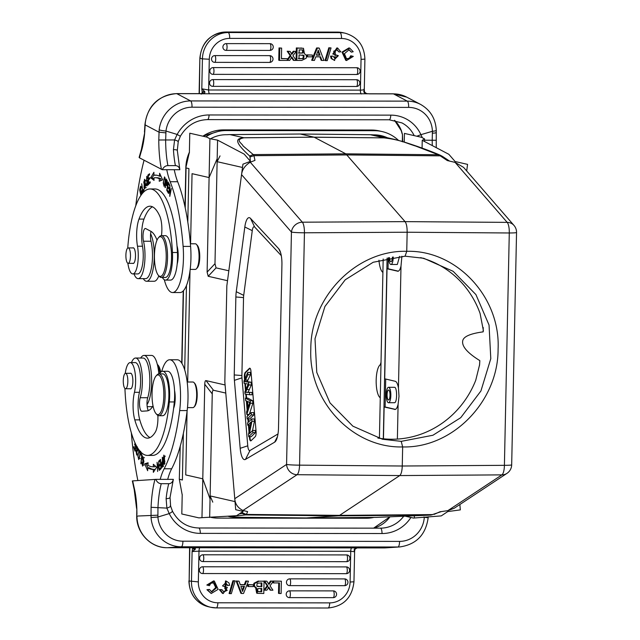 <?xml version="1.0" encoding="UTF-8"?>
<svg xmlns="http://www.w3.org/2000/svg" width="640" height="640" viewBox="0 0 640 640"><rect width="100%" height="100%" fill="white"/><g stroke="black" fill="none" stroke-linecap="round" stroke-linejoin="round"><path stroke-width="0.96" d="M379.424 438.296L383.184 259M387.096 258.072L383.312 438.792M388.248 257.832L388.024 268.752L387.024 268.752L384.72 378.808L395.256 381.28C396.64 381.696 397.704 383.928 398.448 387.976L399.008 396.32L398.104 404.304C397.2 407.936 396.056 409.648 394.672 409.448L394.984 409.48M385.712 379.04L385.128 406.976L384.128 406.976L383.456 438.808M384.192 137.024A33.984 32.376 102.8 0 0 379.6 135.32M395.224 409.448L384.128 406.976M385.128 406.976L395.408 409.384M394.376 402.712L394.464 402.712C397.336 402.944 397.272 386.68 394.4 387.296L388.56 387.288A7.712 2.288 90.1 0 1 390.84 394.928A7.712 2.288 90.1 0 1 388.592 402.712A7.712 2.288 90.1 0 1 388.544 402.712A7.712 2.288 90.1 0 1 386.256 395.072A7.712 2.288 90.1 0 1 388.512 387.288A7.712 2.288 90.1 0 1 388.56 387.288M397.92 271.256L387.024 268.752M398.136 271.224L397.568 271.224C398.952 271.448 400.096 269.736 401 266.08L401.912 256.24M388.024 268.752L398.32 271.168M393.24 256.992A7.712 2.288 90.1 0 1 390.944 264.488L397.32 264.488L399.552 256.36M401.216 441.36L432.936 435.248L460.744 417.672L480.92 390.968L490.792 358.672L489.048 325.056L475.92 294.592L453.144 271.304L423.72 258.28L405.088 256.184L373.192 262.256L345.224 279.792L324.928 306.472L315.008 338.76L316.768 372.376L329.976 402.856L352.88 426.176L382.48 439.24L401.216 441.36L402.656 446.928C452.448 448.352 498.384 401.376 498.088 349.04C500.592 296.704 456.112 249.808 406.752 251.32C356.68 249.84 310.504 296.76 310.808 349.096C308.288 401.432 353.032 448.384 402.656 446.928L402.256 466.016L299.568 465.144A10.456 3.024 90.5 0 1 297.064 474.696L399.744 475.568C401.216 474.28 402.056 471.096 402.256 466.016L504.408 465.328L509.28 232.976A10.456 3.2 -89.6 0 0 507.192 222.376L455.104 162.4L463.584 167.376L513.984 225.416A10.456 9.448 -41 0 0 507.192 222.376L405.064 221.632L345.824 153.84L253.256 154.584L253.952 155.68L250 156.976L250.352 161.224M420.64 257.64A92.8 88.408 -77.2 0 1 480.072 313.416L483.384 330.608L483.144 331.864C469.712 333.664 462.88 336.856 462.64 341.44C462.08 346.752 467.808 353.152 479.84 360.632L479.576 364.848L475.736 380.28A92.8 88.408 -77.2 0 1 391.912 439.24A92.8 88.408 -77.2 0 1 377.888 438.056M405.088 256.184L406.752 251.32L407.152 232.232C407.168 227.112 406.472 223.576 405.064 221.632L302.352 222.192A10.456 3.016 89.7 0 1 304.44 232.792L299.568 465.144A10.456 0.672 1.2 0 1 286.576 464.432L291.44 232.08A10.456 9.448 -41 0 1 302.352 222.192L250.264 162.216L254.976 160.384L253.952 155.68L347.144 154.936L440.208 155.848L438.28 154.752L439.968 155.072C429.256 150.512 416.648 145.952 402.128 141.392L394.232 139.312L384.28 137.88L370.408 134.72A39.208 37.352 -77.2 0 1 373.28 134.864L374.32 134.864A33.984 32.376 102.8 0 1 381.16 135.64A33.984 32.376 102.8 0 1 387.296 137.728M506.992 473.344A10.456 10.456 0 0 0 511.68 464.84A10.456 0.672 1.2 0 1 504.408 465.328A10.456 3.192 -90.4 0 1 501.904 474.88A10.456 9.792 -123.5 0 0 506.992 473.344L454.192 508.264L447.816 510.664L501.904 474.88L399.744 475.568L339.592 515.36L246.44 514.424L247.616 511.6L242.976 510.472C237.88 507.976 235.144 504.056 234.768 498.696L224.824 381.896L226.84 285.816L241.552 174.632C242.152 169.544 245.056 165.408 250.264 162.216M242.544 512.936L242.168 513.432L245.704 514.92L246.44 514.424L242.544 512.936L242.688 511.68M230.44 516.112L230.728 516.904L236.008 517.256A5.232 1.552 90.6 0 0 236.04 517.256C226.472 516.896 234.2 516.456 235.296 516.08L245.704 514.92L338.248 515.848L339.592 515.36L432.688 514.592L430.728 515.088L338.248 515.848L306.248 517.96L376.464 517.384L430.936 515.08L441.384 511.576M434.128 514.384L439.96 511.776L447.816 510.664M211.056 517.4A38.168 36.36 102.8 0 0 218.032 518.112L366.288 518.248A38.168 36.36 102.8 0 0 373.952 517.408M185.224 207.912L186.056 167.952L188.912 168.6L187.792 222.056M186.464 285.552L184.696 369.928M183.36 433.432L182.392 480L179.304 479.24L180.232 446.272M398.448 140.36A38.168 36.36 102.8 0 0 382.088 131.56A38.168 36.36 102.8 0 0 374.408 130.688L226.152 130.56A38.168 36.36 102.8 0 0 205.88 136.88M370.408 134.72L300.208 134.016L229.984 134.592A39.208 37.352 102.8 0 0 227.096 134.728L226.064 134.728A33.984 32.376 102.8 0 0 210.496 138.824L211.584 138.24M224.832 381.888L235.704 509.688L243.112 511.392L236.592 515.704L201.976 517.664L204.768 384.264L212.256 393.912C212.32 391.344 212.736 390.128 213.496 390.264L206.008 380.616C205.248 380.48 204.832 381.688 204.768 384.264L212.256 393.912C212.32 391.344 212.736 390.128 213.496 390.264L206.008 380.616L225.088 384.96L206.008 380.616C205.248 380.48 204.832 381.688 204.768 384.264L202.784 478.816L185.736 474.928L187.072 411.28M187.688 382.008L190.016 270.848M190.584 243.784L192.048 173.68L209.096 177.56L207.12 272.12L208.2 276.296L227.52 280.696L208.2 276.296L216.064 267.872L214.984 263.696L207.12 272.12L208.2 276.296L216.064 267.872L214.984 263.696L207.12 272.12L209.912 138.712L217.568 140.12L214.984 263.696L217.12 161.68L220.032 155.912M376.048 135.168L394.928 139.472M439.968 155.072L442.416 156.352L440.208 155.848L447.32 160.56L455.104 162.4M209.664 517.488L212.256 393.912L210.12 495.928L212.784 502.152M242.168 513.432L239.24 513.952M230.728 516.904L227.984 516.28M202.784 478.816L210.056 498.952M217.184 158.664L209.096 177.56M250.416 161.584L250.512 162.12M249.656 156C231.24 139.192 238.096 138.568 243.856 137.752A5.232 1.552 89.5 0 1 243.984 137.8C234.368 139.712 242.016 143.232 243.048 145.912L253.256 154.584L249.656 156L250 156.976M300.208 134.016L314.088 137.176L243.856 137.752L229.984 134.592M244.008 137.8L314.088 137.176L384.28 137.88L314.224 137.232L345.824 153.84L438.28 154.752L415.688 146.064C406.664 143.384 400.88 139.864 384.416 137.928M228.832 270.784L216.064 267.872L228.832 270.784M213.496 390.264L225.776 393.064L213.496 390.264M194.048 407L194.72 406.256A12.024 3.576 -89.9 0 0 197.192 394.824A12.024 3.576 -89.9 0 0 194.744 383.4L194.064 382.656A12.808 3.808 90.1 0 1 196.68 394.824A12.808 3.808 90.1 0 1 194.048 407A12.808 3.808 90.1 0 1 192.936 407.632A12.808 3.808 90.1 0 1 192.856 407.632A12.808 3.808 90.1 0 1 192.784 407.632M190.384 243.784L195.28 243.792A12.808 3.808 90.1 0 1 195.864 243.944A12.808 3.808 90.1 0 1 196.464 244.424L197.36 245.424A11.76 3.496 90.1 0 1 199.76 256.6A11.76 3.496 90.1 0 1 197.344 267.776L196.44 268.768A12.808 3.808 90.1 0 1 195.256 269.408L190.2 269.4M196.464 244.424A12.808 3.808 90.1 0 1 199.072 256.6A12.808 3.808 90.1 0 1 196.44 268.768M157.024 240.128A47.056 13.984 -89.9 0 0 150.784 231.256L145.696 228.584A7.84 2.328 -89.9 0 0 145.336 228.488A7.84 2.328 -89.9 0 0 143.232 232.936A7.84 2.328 -89.9 0 0 143.512 241.24A23 6.832 90.1 0 1 144.92 259.184A23 6.832 90.1 0 1 138.144 278.64L145.632 278.648A23 6.832 -89.9 0 0 152.408 259.192A23 6.832 -89.9 0 0 151 241.248A7.84 2.328 90.1 0 1 151.016 231.384M166.76 169.712A52.28 15.536 -89.9 0 0 170.176 181.72A120.248 35.736 90.1 0 1 183.112 246.4A36.6 10.872 90.1 0 1 183.344 261.584A36.6 10.872 90.1 0 1 172.576 292.536L180.064 292.544A36.6 10.872 -89.9 0 0 190.832 261.592A36.6 10.872 -89.9 0 0 190.6 246.408A120.248 35.736 -89.9 0 0 177.664 181.72A52.28 15.536 90.1 0 1 174.248 169.72M150.624 233.744A25.616 7.616 90.1 0 1 154.168 259.592A25.616 7.616 90.1 0 1 146.632 281.264A25.616 7.616 90.1 0 1 143.28 278.64M146.632 281.264L154.12 281.264A25.616 7.616 -89.9 0 0 158.816 275.824M165.544 280.096L170.536 280.104A23.528 6.992 -89.9 0 0 175.56 272.952A23.528 6.992 -89.9 0 0 177.176 264.096A23.528 6.992 -89.9 0 0 177.448 252.496A76.848 22.84 -89.9 0 0 177.016 245.888A76.848 22.84 -89.9 0 0 158.528 189.888A76.848 22.84 -89.9 0 0 155.016 188.968L150.024 188.96A76.848 22.84 90.1 0 1 153.536 189.88A76.848 22.84 90.1 0 1 172.456 252.496A23.528 6.992 90.1 0 1 165.544 280.096A23.528 6.992 90.1 0 1 164.472 279.816A23.528 6.992 90.1 0 1 162.344 277.48M177.176 264.096A13.072 3.88 -89.9 0 0 178.144 257.312A13.072 3.88 -89.9 0 0 177.016 245.888M172.576 292.536A36.6 10.872 90.1 0 1 164.32 279.736M138.144 278.64A23 6.832 90.1 0 1 134.008 273.92M135.776 205.696A156.84 46.608 90.1 0 1 144.056 160.232M161.472 235.656A15.688 4.664 -89.9 0 0 159.816 216.232A59.6 17.712 -89.9 0 0 152.736 206.928A59.6 17.712 -89.9 0 0 150.008 206.216A59.6 17.712 -89.9 0 0 138.992 219.088A20.912 6.216 -89.9 0 0 137.496 246.224A18.296 5.44 90.1 0 1 137.552 264.648A18.296 5.44 90.1 0 1 132.808 273.92L137.8 273.92A18.296 5.44 -89.9 0 0 143.168 258.808A18.296 5.44 -89.9 0 0 142.488 246.224A20.912 6.216 90.1 0 1 143.984 219.088A59.6 17.712 90.1 0 1 152.504 206.808M146.128 183.736L146.976 185.92L146.752 177.408L147.224 178.648L147.496 178.24L146.744 176.328L146.624 181.552L147.288 181.512L147.544 184.08L146.992 184.768L146.464 183.736M142.728 192.52L144.032 190.136L143.872 189.16L142.848 191.04L141.68 183.752L142.728 192.52M145.264 180.368L144.496 179.264L144.032 187.632L144.816 188.76L145.264 180.368M168.384 193.304L169.816 187.608L169.792 196.4L171.328 188.52L169.896 194.208L169.912 185.424L168.704 193.304M166.744 190.256L168.144 192.824L168.304 191.848L167.152 189.736L167.608 186.92L168.648 188.832L168.8 187.864L167.768 185.952L168.176 183.424L169.288 185.456L169.448 184.488L168.088 181.992L166.744 190.256L167.432 190.256M148.512 184.28L150.224 182.856L150.144 181.776L148.736 182.952L148.512 179.84L149.784 178.784L149.704 177.712L148.432 178.768L148.224 175.968L149.584 174.84L149.512 173.76L147.848 175.144L148.512 184.28M150.696 177.816L154.024 180.376L153.984 177.856A88.088 26.176 90.1 0 1 155.376 177.736A88.088 26.176 90.1 0 1 159.36 178.768L159.24 181.264L162.632 179.832L159.616 173.264L159.48 176.184A90.704 26.952 -89.9 0 0 155.376 175.12A90.704 26.952 -89.9 0 0 153.944 175.248L153.904 172.304L150.696 177.816L152.192 177.816L153.936 174.816M165.024 187.584L165.752 184.496L166.664 185.6L167.2 180.664L166.184 179.008L165.336 187.584M165.408 180.296L164.512 176.888L163.208 182.952L164.104 186.4L165.408 180.296M142 193.848L142.016 190.424L141.136 194.392L140.632 187.264L141.144 188.088L141.36 187.28L140.64 186.184L139.656 189.912L140.88 195.368M132.808 273.92A18.296 5.44 90.1 0 1 131.976 273.704A18.296 5.44 90.1 0 1 127.88 263.272M127.744 248.064A76.848 22.84 90.1 0 1 150.024 188.96M132.76 247.92A7.84 2.328 90.1 0 1 133.184 247.792A7.84 2.328 90.1 0 1 133.544 247.88A7.84 2.328 90.1 0 1 135.496 256.24A7.84 2.328 90.1 0 1 133.168 263.472A7.84 2.328 90.1 0 1 132.808 263.376A7.84 2.328 90.1 0 1 132.744 263.344M130.416 253.808A7.712 2.288 90.1 0 1 128.176 263.336A7.712 2.288 90.1 0 1 125.952 257.448A7.712 2.288 90.1 0 1 128.192 247.912A7.712 2.288 90.1 0 1 130.416 253.808M147.88 181.488L147.4 180.336M142.848 191.04L143.536 191.04M145.52 185.8L144.816 187.688L143.784 182.144L144.488 180.336L145.84 185.8M168.176 183.424L168.864 183.424M167.608 186.92L168.296 186.92M147.848 175.144L149.216 175.144M148.432 178.768L149.784 178.768M148.736 182.952L150.112 182.952M154 179.216L152.192 177.816M156.128 175.152A90.704 26.952 90.1 0 0 155.44 175.248L153.944 175.248M159.48 176.184L160.952 176.184M160.768 180.616L160.856 178.768L159.36 178.768M160.856 178.768A88.088 26.176 -89.9 0 0 156.872 177.736L155.376 177.736M165.752 184.496L167.208 184.496L165.888 183.48L166.304 180.416L167.088 180.416M166.304 180.416L167.032 181.616L166.664 184.48M164.936 184.888L164.52 184.888C163.376 184.976 163.24 182.792 164.112 178.336C165.24 178.2 165.376 180.384 164.52 184.888L164.12 185.344L164.816 185.344M164.112 178.336L165.176 177.952M141.392 149.472A5.488 3.752 17 0 0 141.4 151.072A41.824 12.432 -89.9 0 0 144.696 132.6L141.392 149.472L139.112 157.456L139.456 157.816L162.28 169.704L179.84 169.72L177.32 150.432A5.488 1.088 176.5 0 0 173.432 149.64L174.6 139.936C177.672 140.904 178.776 141.448 177.92 141.568M179.84 169.72C179.248 167.064 177.768 165.704 175.4 165.624L167.912 165.616A46.792 13.904 -89.9 0 1 165.656 140.064L165.976 131.04A5.488 0.68 6.9 0 1 159.16 129.776L158.784 140L174.6 139.936L177.152 134.456L180.36 136.248L178.256 141.48L177.32 150.432M167.912 165.616C165.552 165.648 163.68 167.016 162.28 169.704M144.464 132.168L144.832 126.304A5.488 0.808 2.7 0 0 145.072 126.56L144.696 132.6M201.056 93.616L200.792 93.632A5.488 1.632 -89.9 0 1 201.04 93.696L201.072 94.104L203.008 93.48C204.672 93.304 205.232 92.648 204.68 91.496L204.24 91.088L202.2 92.352L202.096 93.504M351.44 55.92L353.304 56.4L346.536 60.528L342.752 52.28L349.664 48.088L353.2 51.728L351.352 52.16L349.144 49.712L344.432 53.704L346.472 58.672L350.168 58.272L351.44 55.92L350.696 55.752L349.424 58.096L346.84 58.816M348.76 49.648L351.352 52.16M349.664 48.088L348.92 47.92L342.008 52.112L345.792 60.36L346.536 60.528M297.088 48.112L303.456 48.296L296.344 47.944L297.088 48.112L296.832 60.424L296.088 60.256L296.344 47.944M336.592 49.672L338.984 51.968L336.976 49.736L333.64 51.28L335.344 52.816L334.64 60.496L331.896 58.688L331.256 56.296L333.032 56.144L335.216 58.76L338.352 55.688L333.536 54.152L337.656 48.064L340.784 51.832L338.984 51.968M337.656 48.064L336.912 47.896L332.792 53.984L337.608 55.52L334.856 58.656M333.032 56.144L330.512 56.128L331.152 58.52L334.64 60.496M328.816 47.768L325.008 60.488L325.752 60.656L327.24 60.656L331.04 47.936L328.816 47.768L329.56 47.936L325.752 60.656M287.264 59.56L290.136 55.576L287.192 51.24L290.144 51.416L291.936 54.296L292.48 53.536L291.736 53.36L293.28 51.248L296.152 51.416L294.024 51.416L292.48 53.536M291.176 56.944L293.272 60.248L294.008 60.424L291.92 57.112L289.656 60.416L287.248 60.352M291.736 53.36L291.192 54.128M278.76 60.24L279.016 47.928L279.76 48.096L279.504 60.408L278.76 60.24M279.504 60.408L287.248 60.416L287.28 58.688L281.416 58.512M287.28 58.688L281.416 58.68L281.64 48.096L279.016 47.928M359.488 81.608A3.392 3.224 102.8 0 0 356.624 79.72L212.864 79.592A3.392 3.224 102.8 0 0 209.912 81.488A3.392 3.224 -77.2 0 0 212.72 86.352L356.488 86.48A3.4 1.008 -89.9 0 0 357.488 83.312A3.4 1.008 -89.9 0 0 356.624 79.72M358.048 80.072A3.4 3.4 0 0 1 356.584 86.48A3.392 3.224 -77.2 0 1 356.488 86.48M359.736 69.608A3.392 3.224 102.8 0 0 356.88 67.728L213.112 67.592A3.392 3.224 102.8 0 0 209.808 70.976A3.392 3.224 -77.2 0 0 212.968 74.36L356.736 74.488A3.4 1.008 -89.9 0 0 357.736 71.32A3.4 1.008 -89.9 0 0 356.88 67.728M358.296 68.072A3.4 3.4 0 0 1 356.84 74.488A3.392 3.224 -77.2 0 1 356.736 74.488M272.632 57.536A3.392 3.224 102.8 0 0 269.768 55.648L214.84 55.6A3.392 3.224 102.8 0 0 211.536 58.976A3.392 3.224 -77.2 0 0 214.704 62.36L269.632 62.408A3.4 1.008 -89.9 0 0 270.624 59.536A3.4 1.008 -89.9 0 0 269.768 55.648M271.192 56A3.4 3.4 0 0 1 269.728 62.408A3.392 3.224 -77.2 0 1 269.632 62.408M272.88 45.536A3.392 3.224 102.8 0 0 270.024 43.656L226.2 43.616A3.392 3.224 102.8 0 0 222.896 46.992A3.392 3.224 -77.2 0 0 226.056 50.376L269.88 50.416A3.4 1.008 -89.9 0 0 270.872 47.536A3.4 1.008 -89.9 0 0 270.024 43.656M271.44 44A3.4 3.4 0 0 1 269.984 50.408A3.392 3.224 -77.2 0 1 269.88 50.416M321.872 60.448L324 60.448L319.256 48.136L318.512 47.96L316.608 47.96L311.664 60.264L314.4 60.44L315.792 56.808L320.56 56.808L321.872 60.448L321.128 60.28L319.88 56.808M306.816 56.664L306.856 54.872L307.6 55.04L307.56 56.832L306.816 56.664M307.56 56.832L312.352 56.84L312.392 55.04L306.856 54.872M312.392 55.04L307.6 55.04M346.472 58.672L347.208 58.92M303.456 48.296L304.496 53.856C306.304 54.776 306.848 56.232 306.144 58.224L301.776 60.424L296.832 60.424M302.856 58.648L303.72 58.336L304.08 55.536L299.072 54.888L298.992 58.696L302.856 58.648L298.296 58.536M303.2 52.952L299.104 53.16L299.176 49.84L303.024 49.976L303.2 52.952L298.408 53M302.632 49.904L302.504 52.792M302.728 54.952L303.384 55.376L303.024 58.176L303.72 58.336M303.024 58.176L302.16 58.488M338.352 55.688L337.608 55.52M330.512 56.128L331.256 56.296M331.04 47.936L329.56 47.936M287.192 51.24L287.936 51.408L290.88 55.744L290.136 55.576M290.88 55.744L287.52 60.416M294.008 60.424L296.184 60.424L292.96 55.664L296.152 51.416M293.28 51.248L294.024 51.416M290.144 51.416L287.936 51.408M281.64 48.096L279.76 48.096M316.608 47.96L317.352 48.128L312.408 60.44M319.256 48.136L317.352 48.128M318.248 50.152A15.136 14.416 -77.2 0 1 317.688 51.896L316.392 55.2L319.992 55.208L318.248 50.152M317.944 51.2L319.296 55.048L319.992 55.208M316.456 55.04L319.296 55.048M364.032 88.968C364.696 89.672 363.488 90.064 360.4 90.128L361.048 59.376A20.912 19.92 -77.2 0 0 341.512 38.488A5.488 1.632 -89.9 0 0 340.144 32.696A5.488 1.632 -89.9 0 0 340 32.64L337.68 32.112L225.864 32.016A26.4 25.152 102.8 0 0 200.104 58.328L202.424 58.864L201.8 88.816L202.2 92.352A8.624 2.56 -89.9 0 0 201.832 93.536M202.024 93.776L368.76 93.776M361.048 59.376L364.904 59.12L364.288 89.736L363.744 91.64L366.48 93.632L369.016 93.784A5.488 1.632 90.1 0 1 369.264 93.848L393.472 93.872A5.488 1.632 -89.9 0 0 393.224 93.808L369.016 93.784A5.488 1.632 90.1 0 0 368.952 93.784M363.904 91.232L364.432 92.496M366.632 93.6L364.56 92.128M204.24 91.088L201.8 88.816L208.648 89.992L360.4 90.128A3.656 1.088 90.1 0 0 361.312 93.992M204.68 91.496L202.2 92.752M402.176 133.928L401.24 130.672A5.488 1.392 -20.5 0 0 401.48 130.912L402.456 134.384L402.328 141.792M402.696 141.552L402.456 134.384M424.536 140.208L435.832 140.256M382.904 272.344A16.728 4.968 90.1 0 1 382.208 271.752A16.728 4.968 90.1 0 1 381.168 270.136A16.728 4.968 90.1 0 1 378.96 260.216M201.04 93.696L176.832 93.672L190.64 100.936L407.288 101.128A31.632 29.84 -62.3 0 1 420.528 104.384C430.36 110.008 435.616 118.648 436.272 130.296A5.488 0.928 -1.5 0 1 432.4 131.288L420.904 134.672A36.6 34.528 117.7 0 0 390.8 115.136L209.096 114.968A36.6 34.528 117.7 0 0 177.152 134.456L165.976 131.04A26.144 24.664 -62.3 0 1 191.992 107.2L408.64 107.4A26.144 24.664 -62.3 0 1 432.4 131.288L432.216 140.368A46.792 13.904 90.1 0 0 432.304 145.6M416.84 136.232L420.904 134.672L422.336 137.744M158.472 275.44L159.368 276.44A20.912 6.216 -89.9 0 0 160.344 277.232A20.912 6.216 -89.9 0 0 161.304 277.48L165.296 277.48A20.912 6.216 -89.9 0 0 171.512 258.192A20.912 6.216 -89.9 0 0 166.296 235.912A20.912 6.216 -89.9 0 0 165.336 235.656L161.344 235.656A20.912 6.216 -89.9 0 0 159.408 236.688L158.504 237.688A19.864 5.904 -89.9 0 0 154.424 256.56A19.864 5.904 -89.9 0 0 158.472 275.44A19.864 5.904 -89.9 0 0 159.4 276.192A19.864 5.904 -89.9 0 0 166.152 259.632A19.864 5.904 -89.9 0 0 161.248 236.936A19.864 5.904 -89.9 0 0 158.504 237.688M161.304 277.48A20.912 6.216 -89.9 0 0 167.52 258.184A20.912 6.216 -89.9 0 0 162.296 235.904A20.912 6.216 -89.9 0 0 161.344 235.656M192.808 382.016A12.808 3.808 90.1 0 1 192.88 382.016A12.808 3.808 90.1 0 1 194.064 382.656M159.488 373.88A23.528 6.992 90.1 0 1 162.552 371.272A23.528 6.992 90.1 0 1 162.688 371.272A23.528 6.992 90.1 0 1 169.32 401.96A76.848 22.84 90.1 0 1 147.976 455.4A76.848 22.84 90.1 0 1 147.52 455.408L152.512 455.416A76.848 22.84 -89.9 0 0 152.968 455.4A76.848 22.84 -89.9 0 0 173.616 408.312A76.848 22.84 -89.9 0 0 174.312 401.96A23.528 6.992 -89.9 0 0 174.528 390.352A23.528 6.992 -89.9 0 0 167.68 371.272A23.528 6.992 -89.9 0 0 167.544 371.28M173.616 408.312A13.072 3.88 -89.9 0 0 175.208 397.512A13.072 3.88 -89.9 0 0 174.528 390.352M137.856 480.536A156.84 46.608 90.1 0 1 131.336 432.696M131.472 362.584A23 6.832 90.1 0 1 135.56 358.032A23 6.832 90.1 0 1 141.864 372.216A23 6.832 90.1 0 1 142.376 380.584A23 6.832 90.1 0 1 140.232 397.72A7.84 2.328 -89.9 0 0 139.664 406.312A7.84 2.328 -89.9 0 0 141.824 411.248A7.84 2.328 -89.9 0 0 141.872 411.248L147.024 410.912A47.056 13.984 -89.9 0 0 153.024 405.912M161.704 371.504A36.6 10.872 90.1 0 1 169.696 359.76A36.6 10.872 90.1 0 1 180.536 395.64A36.6 10.872 90.1 0 1 179.672 410.576A120.248 35.736 90.1 0 1 164.16 468.776A52.28 15.536 -89.9 0 0 160.208 479.368M150.032 437.568A59.6 17.712 90.1 0 1 139.784 419.872A20.912 6.216 90.1 0 1 139.432 392.32A18.296 5.44 -89.9 0 0 140.104 372.96A18.296 5.44 -89.9 0 0 135.208 362.592A18.296 5.44 -89.9 0 0 135.104 362.592M142.288 459.232L142.96 457.728L142.608 465.096L141.64 462.152L142.6 466.152L143.888 461.616L142.936 456.632L142.032 458.544L142.288 459.232M136.144 445.176L135.768 446.624L134.784 443.704L135.552 447.456L134.984 449.616L133.936 446.496L133.712 447.328L134.992 451.144L136.424 445.704M137.864 448.184L138.064 450.992L138.272 448.808M136.784 446.36L136.712 453.984L135.952 450.336L136.696 455.04L137.344 446.864M142.144 455.368L140.824 453.128L140.672 454.112L141.712 455.88L140.872 463.768L142.144 455.368M139.328 450.28L137.736 455.312L138.752 459.592L140.208 454.56L139.76 450.824M160.52 459.432L158.984 460.912L159.072 461.976L160.336 460.76L160.592 463.848L159.456 464.944L159.544 466L160.68 464.904L160.92 467.68L159.704 468.848L159.792 469.912L161.28 468.48L160.52 459.432M148.104 462.768L144.704 463.8L147.648 470.72L147.816 467.824A90.704 26.952 -89.9 0 0 152.848 469.416A90.704 26.952 -89.9 0 0 153.336 469.408L153.352 472.352L156.608 467.216L153.312 464.264L153.328 466.792A88.088 26.176 90.1 0 1 152.848 466.808A88.088 26.176 90.1 0 1 147.96 465.256L148.104 462.768M158.712 461.136L158.88 468.568L157.056 462.272L157.608 471.488L157.44 464.064L159.264 470.36L158.712 461.136M163.552 463.344L164.288 464.48L164.56 456.28L163.808 455.12L163.552 463.344L164.104 463.344M162.304 457.272L162.424 461.192C161.128 463.696 161.048 465.744 162.192 467.336L163.264 466.096L162.304 457.272M162.84 462.232L163.184 465.384M162.88 465.384L162.112 466.256L162.536 462.232M163.136 466.256L163.608 466.256M125.248 373.392A18.296 5.44 90.1 0 1 130.112 362.592A18.296 5.44 90.1 0 1 130.216 362.584A18.296 5.44 90.1 0 1 135.112 372.96A18.296 5.44 90.1 0 1 134.44 392.312A20.912 6.216 -89.9 0 0 134.792 419.872A59.6 17.712 -89.9 0 0 147.536 438.16A59.6 17.712 -89.9 0 0 147.888 438.144A59.6 17.712 -89.9 0 0 155.296 432.144A15.688 4.664 -89.9 0 0 157.864 415.408M147.52 455.408A76.848 22.84 90.1 0 1 124.936 388.456M130.136 373.32A7.84 2.328 90.1 0 1 130.512 373.192A7.84 2.328 90.1 0 1 130.552 373.192A7.84 2.328 90.1 0 1 132.88 380.96A7.84 2.328 90.1 0 1 130.592 388.872A7.84 2.328 90.1 0 1 130.544 388.872A7.84 2.328 90.1 0 1 130.12 388.744M162.528 415.704A20.912 6.216 -89.9 0 0 162.648 415.712A20.912 6.216 -89.9 0 0 162.776 415.704A20.912 6.216 -89.9 0 0 168.888 394.592A20.912 6.216 -89.9 0 0 162.688 373.888A20.912 6.216 -89.9 0 0 162.568 373.888M156.072 413.672L156.976 414.664A20.912 6.216 -89.9 0 0 158.904 415.704A20.912 6.216 -89.9 0 0 159.032 415.704A20.912 6.216 -89.9 0 0 165.144 394.592A20.912 6.216 -89.9 0 0 158.944 373.88A20.912 6.216 -89.9 0 0 158.824 373.888A20.912 6.216 -89.9 0 0 157.008 374.92L156.112 375.912A19.864 5.904 -89.9 0 0 152.024 394.784A19.864 5.904 -89.9 0 0 156.072 413.672A19.864 5.904 -89.9 0 0 158.024 414.656A19.864 5.904 -89.9 0 0 163.832 394.4A19.864 5.904 -89.9 0 0 157.832 374.928A19.864 5.904 -89.9 0 0 156.112 375.912M127.656 377.936A7.712 2.288 90.1 0 1 125.552 388.736A7.712 2.288 90.1 0 1 123.456 384.12A7.712 2.288 90.1 0 1 125.56 373.32A7.712 2.288 90.1 0 1 127.656 377.936M142.448 458.544L142.032 458.544M133.712 447.328L134.216 447.328M134.984 449.616L135.4 449.616M135.552 447.456L135.968 447.456M134.568 444.536L135.064 444.536M135.768 446.624L136.184 446.624M140.672 454.112L141.408 454.112M138.92 451.496C140.136 452.4 140.168 454.696 139.008 458.384C137.808 457.552 137.776 455.256 138.92 451.496L140.696 451.328M139.584 458.384L140.256 458.512M160.176 460.912L158.984 460.912M159.704 468.848L160.896 468.848M159.456 464.944L160.648 464.944M147.912 467.824L146.2 463.8L148.08 463.232M146.2 463.8L144.704 463.8M152.848 466.808L154.344 466.808A88.088 26.176 -89.9 0 0 154.824 466.792L153.328 466.792M154.816 465.608L154.824 466.792M154.84 470.008L154.832 469.408L153.336 469.408M147.816 467.824L149.312 467.824A90.704 26.952 90.1 0 0 153.856 469.408M163.224 457.992L163.824 456.176L164.88 461.688L164.272 463.424L163.224 457.992M173.352 479.376L155.792 479.36C157.04 482.168 158.856 483.608 161.248 483.688L168.736 483.696C171.08 483.664 172.616 482.224 173.352 479.376L170.048 497.376L170.608 506.024L172.496 511.256C178.376 521.984 187.112 527.56 198.712 527.992A5.488 1.632 90.1 0 1 200.336 533.376A36.6 34.936 86.2 0 1 169.216 513.6L166.888 508.12L151.088 507.288L151.04 517.552L157.896 517.032L157.952 507.912A46.792 13.904 -89.9 0 1 161.248 483.688M327.952 607.984A5.488 1.632 -89.9 0 0 328.064 608L216.24 607.896L210.816 607.288A26.4 25.152 -77.2 0 0 216.136 607.888A5.488 1.632 90.1 0 0 216.24 607.896A5.488 1.632 90.1 0 0 216.28 607.896A5.488 1.632 90.1 0 0 217.872 602.784L329.696 602.88A20.912 19.92 -77.2 0 0 343.952 596.768A20.912 19.92 -77.2 0 0 350.096 582.032L350.744 551.28L354.336 551.712L354.152 549.648L356.968 547.92L383.968 547.92L397.944 546.992L181.296 546.792L167.32 547.72A5.488 1.632 90.1 0 1 167.288 547.72C150.952 548.128 136.368 532.92 136.712 516.104L136.824 508.24A41.824 12.432 -89.9 0 0 134.328 488.44A5.488 3.232 167 0 0 134.224 489.68L132.336 480.92L155.792 479.36M167.696 479.376A52.28 15.536 90.1 0 1 171.648 468.784A120.248 35.736 -89.9 0 0 187.16 410.576A36.6 10.872 -89.9 0 0 188.024 395.648A36.6 10.872 -89.9 0 0 177.184 359.768L169.696 359.76M148.376 410.6A7.84 2.328 90.1 0 1 147.72 397.728A23 6.832 -89.9 0 0 149.864 380.592A23 6.832 -89.9 0 0 143.048 358.04L135.56 358.032M140.696 358.04A25.616 7.616 90.1 0 1 144.048 355.424A25.616 7.616 90.1 0 1 151.64 380.536A25.616 7.616 90.1 0 1 147.016 404.576M147.2 406.664L151.488 406.672A25.616 7.616 -89.9 0 0 152.8 406.288M158.832 373.888A25.616 7.616 -89.9 0 0 151.536 355.432L144.048 355.424M159.928 373.184A18.296 5.44 -89.9 0 0 157.336 364.496M160.736 372.208A16.728 4.968 -89.9 0 0 158.064 365.16L157.288 364.296M170.288 505.744C171.128 506.288 169.992 507.072 166.888 508.12L166.12 498.64A5.488 1.76 6.1 0 0 170.048 497.376M428.216 516.752L428.16 517.752L424.312 517.272A26.144 24.952 -93.8 0 1 399.552 541.392L182.904 541.2A26.144 24.952 -93.8 0 1 157.896 517.032L169.216 513.6C171.944 512.088 172.944 511.28 172.224 511.184M356.968 547.92L191.496 547.744A5.488 1.632 -89.9 0 0 191.496 547.744A5.488 1.632 -89.9 0 0 191.528 547.744L167.32 547.72A31.632 30.192 86.2 0 1 136.96 516.072L157.848 515.176M195.08 549.504L192.672 547.872L192.104 551.568L195.08 549.504C195.728 548.528 195.192 547.944 193.488 547.768L191.528 547.744M198.344 581.896L189.152 580.992A26.4 25.152 102.8 0 0 208.496 606.76L210.816 607.288A26.4 25.152 -77.2 0 1 191.48 581.52L192.104 551.568L198.992 551.144L198.344 581.896A20.912 19.92 -77.2 0 0 217.872 602.784M194.632 549.84L192.648 548.248A8.624 2.56 -89.9 0 1 192.52 547.76M213.296 582.624L215.72 587.552L211.376 591.792M209.528 589.448L206.936 589.712L211.216 593.52L207.672 589.888L209.528 589.448L211.736 591.896L216.448 587.912L214.408 582.936L213.672 582.688M214.344 581.08L213.6 580.912L206.832 585.04L209.44 585.688L207.576 585.216L214.344 581.08L218.128 589.328L211.216 593.52M258.36 581.016L253.992 583.224C253.28 585.208 253.832 586.664 255.632 587.584L256.68 593.144L257.424 593.312L256.376 587.752C254.576 586.832 254.024 585.376 254.736 583.392L259.104 581.184L264.048 581.184L259.104 581.184M226.24 581.112L228.984 582.92L229.624 585.312L227.848 585.464L225.664 582.856L222.52 585.92L227.344 587.456L223.224 593.544L220.096 589.776L221.896 589.64L223.904 591.88L227.24 590.328L225.536 588.8L226.24 581.112L225.496 580.944L224.792 588.624L226.496 590.16L223.544 591.768M221.896 589.64L219.352 589.608L222.48 593.376L223.224 593.544M225.28 582.784L227.104 585.296L227.848 585.464M234.384 580.784L232.896 580.784L229.096 593.504L231.32 593.672L235.128 580.952L234.384 580.784M268.552 583.84L270.472 581.024L273.36 581.192L271.216 581.192L268.96 584.496L266.864 581.192L263.952 581.016L264.696 581.184L267.912 585.944L267.168 585.776L263.952 581.016M267.912 585.944L264.728 590.192L263.984 590.024L267.168 585.776M268.2 587.144L269.992 590.032L270.736 590.2L268.944 587.312L266.848 590.192L264.728 590.192M273.592 582.92L279.464 582.928L279.24 593.512L281.12 593.512L281.376 581.2L272.888 581.024L273.632 581.192L273.592 582.92L272.848 582.752L272.872 581.88M279.24 593.512L278.496 593.344L278.72 582.928M202.904 554.792A3.392 3.224 -77.2 0 0 199.904 559.664A3.392 3.224 102.8 0 0 202.768 561.552L346.528 561.68A3.392 3.224 102.8 0 0 346.632 561.68A3.4 3.4 0 0 0 348.096 555.264A3.392 3.224 -77.2 0 0 346.672 554.92L202.904 554.792A3.4 1.008 90.1 0 1 203.768 558.384A3.4 1.008 90.1 0 1 202.768 561.552M346.28 573.672A3.4 1.008 -89.9 0 0 347.28 570.504A3.4 1.008 -89.9 0 0 346.424 566.912L202.656 566.784A3.392 3.224 -77.2 0 0 199.656 571.664A3.392 3.224 102.8 0 0 202.512 573.544L346.28 573.672A3.392 3.224 102.8 0 0 347.448 573.448M346.424 566.912A3.392 3.224 -77.2 0 1 347.84 567.264A3.4 3.4 0 0 1 346.384 573.672M344.544 585.672A3.4 1.008 -89.9 0 0 345.552 582.208A3.4 1.008 -89.9 0 0 344.688 578.912L289.76 578.864A3.392 3.224 -77.2 0 0 286.76 583.736A3.392 3.224 102.8 0 0 289.616 585.624L344.544 585.672A3.392 3.224 102.8 0 0 345.712 585.448M344.688 578.912A3.392 3.224 -77.2 0 1 346.112 579.256A3.4 3.4 0 0 1 344.648 585.672M333.192 597.656A3.4 1.008 -89.9 0 0 334.192 594.192A3.4 1.008 -89.9 0 0 333.328 590.896L289.512 590.856A3.392 3.224 -77.2 0 0 286.504 595.736A3.392 3.224 102.8 0 0 289.368 597.616L333.192 597.656A3.392 3.224 102.8 0 0 334.352 597.432M333.328 590.896A3.392 3.224 -77.2 0 1 334.752 591.248A3.4 3.4 0 0 1 333.296 597.656M245.736 581L246.48 581.168L245.088 584.808L240.32 584.8L239 581.168L236.136 580.992L236.88 581.16L241.624 593.48L243.52 593.48L248.472 581.176L245.736 581L244.344 584.632L240.256 584.632M236.136 580.992L240.88 593.304L241.624 593.48M248.488 586.568L253.28 586.576L253.32 584.776L247.784 584.6L248.528 584.776L248.488 586.568L247.744 586.4L247.784 584.6M253.32 584.776L248.528 584.776M213.664 582.768L210.712 583.344L209.44 585.688M207.672 589.888L206.936 589.712M207.576 585.216L206.832 585.04M264.048 581.184L263.792 593.496L257.424 593.312M261.808 586.728L261.888 582.912L257.16 583.272L256.8 586.072L261.808 586.728L261.112 586.568L261.184 582.912M261.704 591.768L257.856 591.64L257.672 588.656L261.776 588.456L261.704 591.768L261.008 591.608L261.072 588.448M261.008 591.608L257.544 591.544M261.112 586.568L257.448 586.504M255.632 587.584L256.376 587.752M227.24 590.328L226.496 590.16M219.352 589.608L220.096 589.776M232.896 580.784L233.64 580.952L229.84 593.672M235.128 580.952L233.64 580.952M270.736 590.2L272.936 590.2L270 585.864L273.36 581.192M270.472 581.024L271.216 581.192M266.864 581.192L264.696 581.184M281.376 581.2L273.632 581.192M248.472 581.176L246.48 581.168M245.088 584.808L244.344 584.632M239 581.168L236.88 581.16M242.624 591.464A15.136 14.416 -77.2 0 1 243.192 589.712L244.488 586.408L240.888 586.408L242.624 591.464M243.192 589.712L242.496 589.552A15.136 14.416 102.8 0 0 242.24 590.256M242.496 589.552L243.728 586.408M354.992 548.992L354.624 551.144M354.288 549.984L354.88 548.392M359.64 547.896L383.928 547.92A5.488 1.632 -89.9 0 0 383.968 547.92A31.632 30.192 86.2 0 0 385.896 547.856L399.872 546.928A31.632 30.192 -93.8 0 1 397.944 546.992A5.488 1.632 -89.9 0 0 399.552 541.392M354.152 549.648L357.136 547.92M380.392 364.496A25.616 7.616 90.1 0 1 381.016 362.336M380.272 397.744A16.728 4.968 90.1 0 1 379.576 397.16A16.728 4.968 90.1 0 1 379.312 396.84A16.728 4.968 90.1 0 1 376.168 380.784A16.728 4.968 90.1 0 1 379.608 365.36L380.96 363.872A18.296 5.44 90.1 0 1 380.984 363.84M379.608 365.36A16.728 4.968 90.1 0 1 380.968 364.544M388.576 399.968A4.968 1.472 -89.9 0 0 390.024 394.952A4.968 1.472 -89.9 0 0 388.552 390.032A4.968 1.472 -89.9 0 0 388.528 390.032A4.968 1.472 -89.9 0 0 387.072 395.048A4.968 1.472 -89.9 0 0 388.544 399.968A4.968 1.472 -89.9 0 0 388.576 399.968M424.328 517.016L423.624 517.056M240.184 448.32A15.688 4.664 90.1 0 0 245.456 459.408L274.656 442.16A15.688 4.664 -89.9 0 0 276.368 439.928A15.688 4.664 -89.9 0 0 278.512 427.776L281.928 264.728A15.688 4.664 -89.9 0 0 279.8 250.456A15.688 4.664 -89.9 0 0 278.712 248.728L250.504 218.392A15.688 4.664 -89.9 0 0 244.816 226.992L236.256 291.696A15.688 4.664 -89.9 0 0 235.864 296.984L234.232 374.928A15.688 4.664 -89.9 0 0 234.4 380.344L240.184 448.32L247.76 445.808L241.976 377.832A6.632 1.968 90.1 0 1 241.904 375.544L243.536 297.6A6.632 1.968 90.1 0 1 243.704 295.368L252.264 230.656A6.632 1.968 90.1 0 1 254.672 227.024L250.504 218.392M245.456 459.408L249.992 450.496L277.992 433.96M249.992 450.496A6.632 1.968 90.1 0 1 247.76 445.808M281.296 255.656L254.672 227.024M249.408 436.704L249.512 437.872A4.184 1.24 -89.9 0 0 250.616 440.88A4.184 1.24 -89.9 0 0 250.704 440.888A4.184 1.24 -89.9 0 0 251.048 440.728L255.232 436.664A4.184 1.24 -89.9 0 0 256.08 431.48L250.952 371.216A4.184 1.24 -89.9 0 0 249.76 368.192A4.184 1.24 -89.9 0 0 249.416 368.36L245.232 372.424A4.184 1.24 -89.9 0 0 244.336 376.16A4.184 1.24 -89.9 0 0 244.384 377.6L244.56 379.704M244.888 383.528L245.472 390.44M245.792 394.152L246.128 398.144M246.368 400.936L247.152 410.136M247.512 414.432L247.648 416.024M247.904 418.96L248.192 422.368M248.432 425.2L249 431.904M244.976 378.752L244.88 377.6A4.184 1.24 90.1 0 1 244.84 376.16A4.184 1.24 90.1 0 1 245.736 372.424L249.92 368.36A4.184 1.24 90.1 0 1 250.016 368.28M250.952 440.808A4.184 1.24 90.1 0 1 250.008 437.872L249.912 436.704M249.352 430.176L248.928 425.208M248.648 421.92L248.4 418.96M248.112 415.576L248.016 414.432M247.552 408.944L246.888 401.184M246.632 398.144L246.296 394.224M245.888 389.464L245.392 383.608M249.312 414.408L252.888 403.24L252.672 400.76L247.92 398.144L245.424 398.144L250.176 400.76L250.392 403.24L246.816 414.424L246.592 411.808L247.68 408.544L247.064 401.272L245.632 400.592L245.424 398.144M253.88 414.896L253.68 412.592L251.184 412.592L251.384 414.896L253.88 414.896L249.696 418.96L247.2 418.96L247 416.656L251.184 412.592M247.728 425.2L247.544 422.992L251.728 418.928L251.928 421.288L249.416 433.624L252.704 430.432L252.888 432.64L248.712 436.704L248.504 434.344L251.016 422.008L247.728 425.2L250.4 425.032M248.712 436.704L251.208 436.704L255.384 432.64L255.2 430.432L252.704 430.432M252.528 430.6L254.424 421.296L254.224 418.936L251.728 418.928M249.664 394.744L252.16 394.744L251.968 392.432L248.064 392.336L251.328 384.992L251.096 382.216L247.152 381.616A52.904 15.72 -89.9 0 0 247.944 380.048L250.456 374.736L250.256 372.376L247.76 372.376L247.96 374.736L245.448 380.048A53.016 15.752 90.1 0 1 244.656 381.616L248.6 382.208L248.832 384.992L245.568 392.328L249.472 392.432L249.664 394.744L245.08 394.04L244.888 391.816L248.208 384.032L244.176 383.408L243.976 381.056L247.76 372.376M245.568 392.328L249.048 392.312M247.96 374.736L250.456 374.736M244.656 381.616L247.152 381.616M247.992 381.648L245.496 381.648M248.6 382.208L251.096 382.216M248.832 384.992L251.328 384.992M249.472 392.432L251.968 392.432M249.84 402.376L247.568 401.496L248.072 407.392L249.84 402.376L248.96 402.216M250.176 400.76L252.672 400.76M250.392 403.24L252.888 403.24M246.816 414.424L249.296 414.432M251.384 414.896L247.2 418.96M252.888 432.64L255.384 432.64M251.928 421.288L254.424 421.296M306.112 517.952L236.04 517.256M236.008 517.256L306.208 517.96L376.448 517.384L430.936 515.08M390.944 264.488A7.712 2.288 90.1 0 1 390.584 264.392A7.712 2.288 90.1 0 1 388.672 257.752M389.488 257.592A4.968 1.472 -89.9 0 0 390.712 261.68A4.968 1.472 -89.9 0 0 390.944 261.744A4.968 1.472 -89.9 0 0 392.416 257.112M201.976 517.664L198.856 517.872L181.808 513.984L182.216 494.472M189.376 152.84L189.784 133.208L206.832 137.096L209.912 138.712M243.04 510.488L243.112 511.392M217.568 140.12L244.168 154.104L250.448 161.336L250.336 162.192M250.448 161.336L242.936 164.176L226.84 285.824M466.696 170.96L467.568 164.376L455.112 161.52L448.832 154.288L422.232 140.304L424.56 138.912L424.504 141.504M424.56 138.912L421.48 137.288L404.432 133.408L404.248 142.024M405.912 516.336L413.504 518.064L441.256 515.896L447.776 511.576L447.704 510.68M414.368 515.928L414.328 517.672M447.776 511.576L460.328 509.888L459.872 504.512M455 162.376L455.112 161.52M422.232 140.304L422.072 148.088M397.376 439.064L398.104 404.304M398.448 387.976L401 266.08M483.144 331.864L483.24 327.512M479.504 365.488L479.84 360.632M241.552 174.632L291.44 232.08A10.456 0.672 -178.8 0 0 304.44 232.792L407.152 232.232L509.28 232.976A10.456 0.672 -178.8 0 0 516.544 232.488A10.456 10.456 0 0 0 513.984 225.416M234.768 498.696L286.576 464.432A10.456 9.792 -123.5 0 0 297.064 474.696L242.976 510.472M210.12 495.928L235.016 501.6M242.504 167.472L217.12 161.68M143.984 219.088L138.992 219.088M142.488 246.224L137.496 246.224M177.448 252.496L172.456 252.496M147.656 185.2L146.408 185.2M147.288 181.512L147.88 181.512M144.664 187.632L144.032 187.632M177.664 181.72L170.176 181.72M190.6 246.408L183.112 246.4M151 241.248L143.512 241.24M139.456 157.816A156.84 46.608 90.1 0 1 141.4 151.072M158.784 140A52.28 15.536 -89.9 0 0 161.448 169.376M165.856 132.88L158.968 132.16L145.152 124.896L145.072 126.56M175.4 165.624A46.792 13.904 90.1 0 1 173.432 149.64M200.792 93.632L176.576 93.608A5.488 1.632 90.1 0 1 176.832 93.672A31.632 29.84 117.7 0 0 145.152 124.896A5.488 0.808 -177.3 0 1 144.912 124.648L144.832 126.304M199.36 93.632L199.856 58.224C201.64 42.304 210.28 33.568 225.752 32A5.488 1.632 90.1 0 1 225.864 32.016L228.184 32.544L340 32.64A26.4 25.152 -77.2 0 1 345.32 33.24L342.992 32.712A26.4 25.152 102.8 0 0 337.68 32.112A5.488 1.632 -89.9 0 0 337.568 32.104A5.488 1.632 -89.9 0 0 337.456 32.112M209.56 93.856A3.656 1.088 -89.9 0 1 208.648 89.992L209.296 59.24L202.424 58.864A26.4 25.152 -77.2 0 1 210.184 40.256A26.4 25.152 -77.2 0 1 228.184 32.544A5.488 1.632 90.1 0 1 228.328 32.592A5.488 1.632 90.1 0 1 229.696 38.392L341.512 38.488M209.296 59.24A20.912 19.92 -77.2 0 1 215.44 44.504A20.912 19.92 -77.2 0 1 229.696 38.392M349.424 58.096L350.168 58.272M301.624 53.16L300.928 53M304.08 55.536L303.384 55.376M301.688 48.12L300.944 47.944M333.536 54.152L332.792 53.984M335.328 54.784L334.584 54.616M331.896 58.688L331.152 58.52M212.864 79.592A3.4 1.008 90.1 0 1 213.72 83.184A3.4 1.008 90.1 0 1 212.72 86.352M213.112 67.592A3.4 1.008 90.1 0 1 213.968 71.184A3.4 1.008 90.1 0 1 212.968 74.36M214.84 55.6A3.4 1.008 90.1 0 1 215.696 59.488A3.4 1.008 90.1 0 1 214.704 62.36M226.2 43.616A3.4 1.008 90.1 0 1 227.048 47.504A3.4 1.008 90.1 0 1 226.056 50.376M408.64 107.4A5.488 1.632 -89.9 0 0 407.288 101.128L393.472 93.872A31.632 29.84 117.7 0 1 406.712 97.128L420.528 104.384M363.744 91.64L364.48 92.888M394.56 120.304A31.104 29.344 -62.3 0 1 401.48 130.912M414.192 135.632A31.104 29.344 117.7 0 0 401.952 122.912L389.184 119.776A5.488 1.632 -89.9 0 0 390.8 115.136M436.016 132.408C436.656 132.84 435.44 133.08 432.36 133.12M209.096 114.968A5.488 1.632 90.1 0 1 207.48 119.608C195.792 120.024 186.752 125.568 180.36 136.248M159.16 129.776A31.632 29.84 -62.3 0 1 190.64 100.936A5.488 1.632 90.1 0 1 191.992 107.2M139.784 419.872L134.792 419.872M169.32 401.96L174.312 401.96M139.432 392.32L134.44 392.312M164.16 468.776L171.648 468.784M179.672 410.576L187.16 410.576M140.232 397.72L147.72 397.728M134.328 488.44A156.84 46.608 90.1 0 1 132.688 480.88M166.12 498.64A46.792 13.904 90.1 0 1 168.736 483.696M154.96 479.408A52.28 15.536 -89.9 0 0 151.088 507.288M136.952 514.384L136.824 508.24M200.056 547.728A3.656 1.088 -89.9 0 0 198.992 551.144L350.744 551.28A3.656 1.088 90.1 0 1 351.808 547.864M189.6 547.744L189.152 580.992L189.848 547.744M198.744 527.992L380.376 528.16A5.488 1.632 -89.9 0 1 380.408 528.16L382.28 528.096A31.104 29.696 86.2 0 0 403.56 516.44M254.736 583.392L253.992 583.224M224.792 588.624L225.536 588.8M346.528 561.68A3.4 1.008 -89.9 0 0 347.528 558.512A3.4 1.008 -89.9 0 0 346.672 554.92M202.656 566.784A3.4 1.008 90.1 0 1 203.512 570.376A3.4 1.008 90.1 0 1 202.512 573.544M289.76 578.864A3.4 1.008 90.1 0 1 290.624 582.16A3.4 1.008 90.1 0 1 289.616 585.624M289.512 590.856A3.4 1.008 90.1 0 1 290.368 594.152A3.4 1.008 90.1 0 1 289.368 597.616M350.096 582.032L353.96 581.776C352.168 597.696 343.536 606.432 328.064 608A5.488 1.632 -89.9 0 0 328.096 608A5.488 1.632 -89.9 0 0 329.696 602.88M383.896 547.92A5.488 1.632 -89.9 0 0 383.928 547.92L385.896 547.856M182.904 541.2A5.488 1.632 90.1 0 1 181.296 546.792A31.632 30.192 -93.8 0 1 151.04 517.552M200.336 533.376L382.04 533.536A36.6 34.936 86.2 0 0 410.904 517.472M382.04 533.536A5.488 1.632 -89.9 0 0 380.408 528.16L198.712 527.992A5.488 1.632 90.1 0 0 198.672 527.992M380.44 528.16A31.104 29.696 86.2 0 0 382.28 528.096M389.84 517.016A31.104 29.696 -93.8 0 1 373.632 528.152M277.464 436.648L274.656 442.16M241.976 377.832L234.4 380.344M234.232 374.928L241.904 375.544M243.536 297.6L235.864 296.984M236.256 291.696L243.704 295.368M252.264 230.656L244.816 226.992M278.712 248.728L280.608 252.664M249.92 368.36L249.416 368.36M245.232 372.424L245.736 372.424M244.88 377.6L244.384 377.6M249.512 437.872L250.008 437.872M245.448 380.048L247.944 380.048M246.648 381.616A52.904 15.72 -89.9 0 0 247.44 380.048M246.928 389.536L249.424 389.544M183.488 290.68L181.96 363.496M226.152 130.56L223.296 129.904A38.168 36.36 102.8 0 0 203.032 136.232M374.408 130.688L371.552 130.04L223.296 129.904M202.856 136.192L223.192 129.896L371.448 130.032L379.24 130.912A38.168 36.36 102.8 0 0 371.552 130.04L371.072 130.192L371.552 130.04M185.008 206.896L185.824 167.848L189.384 152.224A37.912 36.112 102.8 0 0 185.824 167.84L185.008 206.904M183.248 290.944L181.736 363.128L183.248 290.944M212.064 131.736A37.912 36.112 102.8 0 0 202.88 136.2M449.584 161.096L442.416 156.352M142.128 187.264L140.632 187.264M141.576 194.392L141.136 194.392M128.176 263.336L133.592 263.344M128.192 247.912L133.608 247.92M148.488 184.768L146.992 184.768M148.664 181.496L147.168 181.496M147.368 177.408L146.752 177.408M148.072 180.328L146.576 180.32M146.312 187.688L144.816 187.688M145.984 180.336L144.488 180.336M364.288 89.736L364.56 91.96M202.36 93.472L201.024 93.624M393.224 93.808L406.712 97.128M436.272 130.296L436.232 147.664M382.208 271.752L382.896 272.52M389.184 119.776L207.48 119.608M176.576 93.608C158.096 95.44 147.544 105.784 144.912 124.648M225.752 32L337.568 32.104L342.992 32.712M364.904 59.12C364.344 45.672 357.816 37.048 345.32 33.24M199.112 93.632L199.856 58.224M401.24 130.672L394.52 120.296M187.488 407.624L192.856 407.632M162.688 371.272L167.68 371.272M130.216 362.584L135.208 362.592M158.904 415.704L162.648 415.712M158.944 373.88L162.688 373.888M125.552 388.736L130.968 388.744M125.56 373.32L130.976 373.32M144.104 465.096L142.608 465.096M144.456 457.736L142.96 457.728M137.288 453.984L136.712 453.984M165.32 456.176L163.824 456.176M164.96 463.424L164.272 463.424M136.584 508.448L134.224 489.68M167.288 547.72L191.496 547.744M188.904 580.88C189.464 594.328 196 602.952 208.496 606.76M354.632 551.112L353.96 581.776M357.904 547.912L358.736 547.904M428.16 517.752C425.768 534.76 416.336 544.48 399.872 546.928M136.712 516.104L136.704 514.416M379.576 397.16L380.272 397.92M394.424 402.72L388.544 402.712M373.6 528.152L389.656 517.024M187.168 382.008L192.88 382.016M248.6 392.296L246.104 392.296M516.544 232.488L511.68 464.84M379.24 130.912L382.088 131.56M182.208 494.896L179.304 479.248"/></g></svg>
